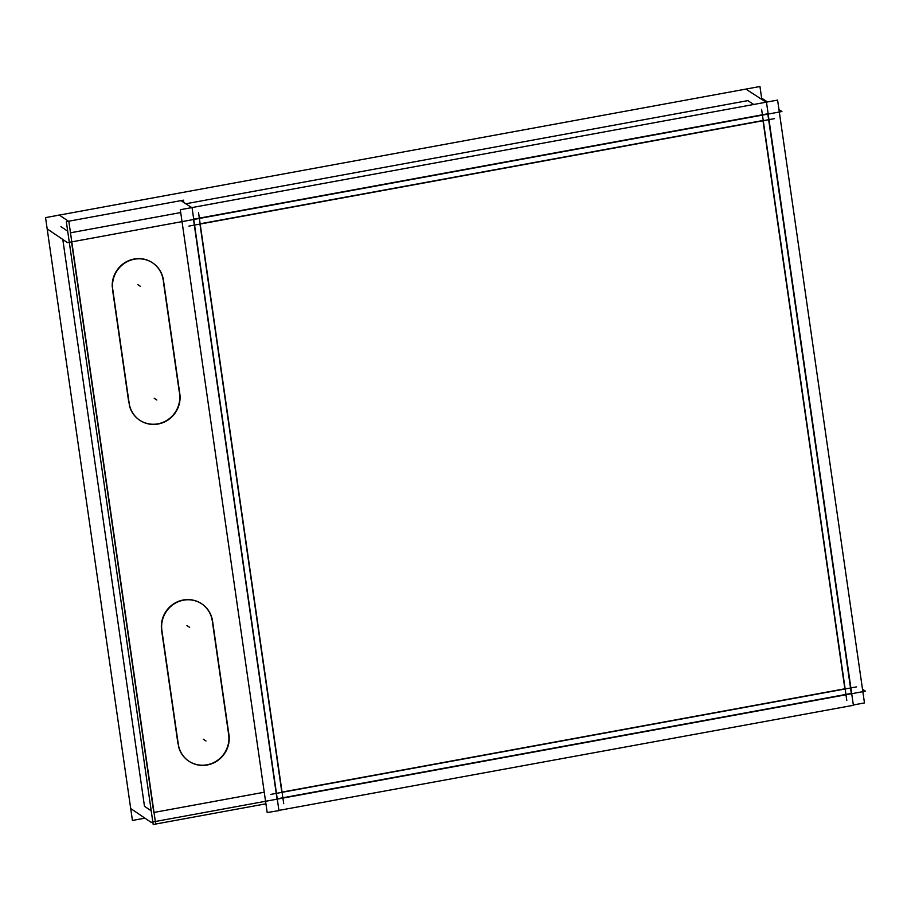 <?xml version="1.0" encoding="UTF-8"?>
<svg xmlns="http://www.w3.org/2000/svg" width="911" height="911" viewBox="0 0 911 911"><rect width="100%" height="100%" fill="white"/><g stroke="black" fill="none" stroke-linecap="round" stroke-linejoin="round"><path stroke-width="1.37" d="M747.885 100.62L185.969 203.745L747.885 100.62L753.704 104.48L747.885 100.62M62.813 239.536L144.485 806.337L151.215 810.79L144.485 806.337L62.813 239.536M767.779 113.795L193.713 219.152L767.779 113.795M60.957 226.691L67.687 231.143L60.957 226.691M70.489 232.795L180.72 212.559L70.489 232.795M193.519 219.528L277.001 798.845L193.519 219.528M277.24 798.799L851.318 693.442L767.836 114.114L851.318 693.442L277.24 798.799M762.974 120.503L200.158 223.799L762.974 120.503M844.861 688.796L763.008 120.742L844.861 688.796L282.057 792.08L844.861 688.796M199.953 224.072L281.806 792.126L199.953 224.072M154.016 812.441L264.247 792.217L154.016 812.441M71.548 241.905L153.777 812.487L71.548 241.905M152.319 262.675A26.294 25.303 123.5 0 0 125.228 262.425A26.294 25.303 123.5 0 0 112.247 287.045A26.294 25.303 123.5 0 1 135.215 258.849A26.294 25.303 123.5 0 1 163.149 279.95A26.294 25.303 123.5 0 0 152.456 262.767M112.474 289.254L128.85 402.913L112.474 289.254M129.305 405.27A26.294 25.303 123.5 0 0 139.679 420.187A26.294 25.303 123.5 0 0 167.704 419.834A26.294 25.303 123.5 0 0 179.524 393.609A26.294 25.303 123.5 0 1 159.049 423.592A26.294 25.303 123.5 0 1 129.305 405.27M179.296 392.049L163.388 281.601L179.296 392.049M201.456 603.651A26.294 25.303 123.5 0 0 174.365 603.401A26.294 25.303 123.5 0 0 161.384 628.021A26.294 25.303 123.5 0 1 184.352 599.825A26.294 25.303 123.5 0 1 212.286 620.926A26.294 25.303 123.5 0 0 201.593 603.742M161.611 630.218L177.987 743.877L161.611 630.218M178.442 746.234A26.294 25.303 123.5 0 0 188.816 761.152A26.294 25.303 123.5 0 0 216.841 760.799A26.294 25.303 123.5 0 0 228.661 734.573A26.294 25.303 123.5 0 1 208.186 764.557A26.294 25.303 123.5 0 1 178.442 746.234M228.433 733.025L212.525 622.577L228.433 733.025M144.826 818.18L132.425 820.458L45.55 217.615L759.956 86.511L761.63 98.103L767.449 101.952M778.973 109.582L781.923 111.529L67.516 242.645L47.178 228.889M180.936 200.625L192.073 207.788L278.948 810.619L267.185 812.544L180.31 209.712L777.595 100.096L864.471 702.928L853.334 704.966M278.914 810.391L853.379 705.296L766.515 102.465L745.87 89.096M130.706 808.535L151.044 822.291L865.45 691.187L862.501 689.228M59.01 214.916L68.849 221.43L155.724 824.261L153.196 824.489L66.321 221.658L183.441 200.169L183.737 202.265M265.921 803.809L155.69 824.034M113.032 291.03A26.294 25.303 -56.5 0 1 123.896 263.678A26.294 25.303 -56.5 0 1 152.604 262.869A26.294 25.303 -56.5 0 1 163.604 281.75M112.429 287.159L129.453 405.361M179.524 392.197A26.294 25.303 -56.5 0 1 168.66 419.55A26.294 25.303 -56.5 0 1 139.952 420.37A26.294 25.303 -56.5 0 1 128.952 401.478M180.127 396.069L163.103 277.866M162.169 632.006A26.294 25.303 -56.5 0 1 173.022 604.653A26.294 25.303 -56.5 0 1 201.73 603.834A26.294 25.303 -56.5 0 1 212.741 622.725M161.554 628.135L178.59 746.337M228.661 733.161A26.294 25.303 -56.5 0 1 217.797 760.514A26.294 25.303 -56.5 0 1 189.089 761.334A26.294 25.303 -56.5 0 1 178.078 742.454M229.265 737.033L212.229 618.831M198.552 212.662L283.72 803.673M774.509 118.624L188.93 226.099M846.786 700.343L761.619 109.331M270.829 794.381L856.408 686.905M137.812 284.608L140.465 286.361M154.187 398.255L156.84 400.02M186.949 625.572L189.602 627.326M203.324 739.231L205.977 740.985"/></g></svg>

